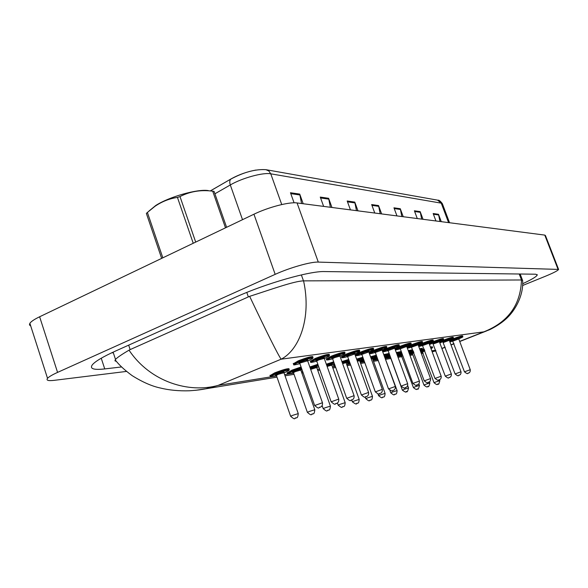 <?xml version="1.0" encoding="UTF-8"?>
<svg xmlns="http://www.w3.org/2000/svg" width="588" height="588" viewBox="0 0 588 588"><rect width="100%" height="100%" fill="white"/><g stroke="black" fill="none" stroke-linecap="round" stroke-linejoin="round"><path stroke-width="0.88" d="M301.563 203.536L299.733 194.091L290.465 192.739L294.074 202.809M303.202 203.749L299.733 194.091M330.382 207.27L328.626 198.296L320.262 197.083L323.635 206.395M331.955 207.476L328.626 198.296M356.468 210.658L354.777 202.11L347.192 201L350.433 209.879M357.982 210.857L354.777 202.11M439.956 221.492L438.501 214.304L433.158 213.525L435.958 220.978M441.272 221.661L438.501 214.304M421.684 219.126L420.177 211.636L414.386 210.791L417.282 218.552M423.044 219.302L420.177 211.636M401.832 216.546L400.274 208.733L393.953 207.814L396.959 215.914M403.243 216.729L400.274 208.733M380.179 213.738L378.554 205.572L371.653 204.565L374.769 213.032M381.634 213.922L378.554 205.572M210.386 190.865L231.055 178.928M210.453 190.872L231.356 178.752C238.941 174.57 247.144 171.667 255.956 170.05M363.627 359.408L360.694 361.172M376.989 357.092L373.233 359.172M312.794 356.842C311.949 356.122 307.12 357.445 298.322 360.811L293.375 363.751M329.265 354.535C328.42 353.888 323.782 355.174 315.344 358.401L310.405 361.275M344.811 352.359C343.965 351.771 339.504 353.028 331.404 356.122L326.472 358.937M359.496 350.308C358.665 349.772 354.358 350.999 346.567 353.976L341.65 356.732M349.544 361.885L347.508 363.266M334.675 364.553L333.639 365.479M301.071 366.978L291.964 370.161L287.311 372.858M289.002 368.911C288.135 368.242 283.372 369.558 274.721 372.858L270.068 375.6M433.069 340.055C432.32 339.754 428.777 340.805 422.449 343.223L418.244 345.119M422.287 341.554C421.522 341.224 417.877 342.304 411.343 344.796L406.867 346.869M413.239 350.933L408.998 352.697M443.359 338.622C442.624 338.35 439.185 339.379 433.04 341.724L429.1 343.473M453.179 337.255C452.459 337.005 449.114 338.019 443.154 340.29L439.456 341.907M424.191 349.096L420.28 350.661M401.751 352.874L397.157 354.895M389.682 354.924L385.184 357.269M410.975 343.127C410.196 342.767 406.426 343.87 399.678 346.45L394.915 348.735M399.083 344.781C398.289 344.384 394.401 345.516 387.418 348.184L382.575 350.779M386.573 346.523C385.765 346.089 381.752 347.251 374.519 350.014L369.646 352.66M373.395 348.368C372.579 347.883 368.419 349.074 360.922 351.94L356.027 354.645M462.572 335.954C461.867 335.726 458.611 336.711 452.819 338.923L449.342 340.423M400.568 351.683L396.305 352.55M411.622 349.978L408.234 350.602M432.261 346.802L430.409 347.038M422.169 348.353L419.589 348.772M317.851 364.303L309.825 367M333.697 361.804L326.318 364.185M348.669 359.452L341.885 361.561M362.847 357.247L356.607 359.099M388.984 353.462L383.758 354.601M376.298 355.189L370.543 356.784M30.73 325.995L29.459 324.907L29.863 323.29C31.142 321.474 34.398 319.299 39.631 316.77L253.942 214.216C268.473 207.152 289.428 201.721 297.065 202.948L544.767 235.097L545.458 235.56L558.526 269.238M126.508 371.418L54.206 380.34C48.201 381.039 45.974 380.37 47.532 378.334C48.907 376.79 52.258 374.806 57.565 372.395L275.177 274.353C289.943 267.606 310.898 261.689 318.292 262.094L558.6 269.422C557.924 270.62 553.565 272.883 545.517 276.206L522.592 285.518M522.666 283.732C531.817 279.476 536.675 276.551 537.248 274.964L535.646 274.206L324.502 271.568C309.803 270.936 265.695 283.489 235.538 297.212L115.696 350.97C103.084 356.688 95.293 361.297 92.338 364.803C89.501 368.786 93.632 370.161 104.745 368.919L121.547 366.956M111.522 352.888L113.293 352.719M116.424 361.385L114.932 360.826L115.505 359.422C117.291 357.489 121.797 354.41 129.029 350.169C150.572 382.406 189.505 393.401 218.155 385.383L205.881 388.786L195.378 390.344M128.669 345.149L130.146 349.595L129.029 350.169M130.146 349.595L249.635 296.337C268.914 290.237 294.14 281.013 303.489 280.88L303.577 280.88C311.706 318.012 299.277 349.985 281.13 359.195C278.109 355.027 267.613 334.08 249.635 296.337M522.636 280.851C523.621 294.588 515.794 310.567 505.246 319.607C498.617 325.487 489.429 329.912 488.687 330.074L483.836 331.845C508.083 322.224 520.637 304.937 521.482 279.976L303.577 280.88M521.482 279.976L522.673 280.645M432.158 351.771L435.906 350.779M148.948 211.055L155.746 205.491C169.131 196.796 197.605 188.785 208.292 190.585M161.649 258.382L146.368 213.407L147.404 212.452L162.825 257.816M193.231 243.27L177.444 197.414C169.381 198.604 161.876 201.574 154.938 206.337L147.404 212.452M177.444 197.414L180.001 196.576L195.694 242.094M225.491 227.835L212.702 191.188C200.905 189.63 190.005 191.423 180.001 196.576M212.702 191.188L214.061 191.365L226.601 227.299M449.541 222.734L442.529 204.132L441.25 203.154L270.767 173.82L268.856 170.998L265.93 169.682C255.515 168.999 243.814 172.144 230.812 179.112C229.621 180.34 229.452 182.287 230.305 184.955L214.907 193.797M281.74 204.55L270.767 173.82C263.262 172.233 242.065 178.024 230.305 184.955L242.513 219.684M448.578 222.617L441.25 203.154L437.538 200.133L266.467 169.778M371.947 205.359L378.768 206.344M394.239 208.578L400.479 209.475M414.658 211.518L420.383 212.341M433.422 214.223L438.692 214.987M347.501 201.838L354.998 202.919M320.585 197.958L328.861 199.148M290.795 193.658L299.976 194.981M449.519 340.9L452.995 339.401C458.794 337.196 462.043 336.204 462.749 336.432C461.492 337.328 465.762 335.785 458.765 338.901C464.483 336.204 462.675 336.52 453.348 339.857L449.724 341.452M449.901 341.922L453.003 341.018L449.901 341.929M452.679 340.746L454.539 339.688C459.382 337.968 460.169 337.85 456.891 339.349L458.838 338.475L458.765 338.923M464.461 371.829L470.246 369.72L458.78 338.953L453.025 341.069M420.457 351.146L424.367 349.581M430.592 347.515L432.437 347.287C432.878 347.493 432.4 347.942 431.004 348.633M430.997 348.625C432.577 347.831 432.511 347.648 430.791 348.059M424.558 350.103L420.655 351.675M422.368 351.573L424.654 350.352M424.845 350.867L422.706 351.903M435.87 381.935L439.831 380.642C439.096 383.751 438.501 384.883 438.031 384.052C437.024 383.31 438.552 386.434 434.04 382.722L435.87 381.935M424.382 350.771L420.758 351.962M420.92 352.396L422.691 351.844L420.92 352.396M434.054 382.751L422.228 351.573L424.47 350.955M441.86 348.419L445.145 347.126M450.974 344.818L453.98 343.635M459.684 341.378L483.836 331.845L281.13 359.195L218.155 385.383L276.566 375.938M284.621 374.637L293.632 373.182M301.468 371.91L302.732 371.704M317.388 369.337L319.512 368.992M332.448 366.905L335.344 366.434M346.722 364.597L350.301 364.016M360.275 362.406L364.464 361.73M373.152 360.319L377.886 359.555M385.405 358.342L390.498 357.519M397.686 356.357L401.78 355.696M409.63 354.424L412.555 353.954M420.993 352.587L422.853 352.286M431.812 350.838L435.693 350.213M318.292 262.094L297.065 202.948M275.177 274.353L253.942 214.216M57.565 372.395L39.631 316.77M557.961 269.106L544.767 235.097M101.232 358.217L104.745 368.919M246.791 292.427L248.327 296.844M301.365 274.919L303.489 280.88M519.226 274.001L521.519 279.976M439.633 342.4L443.337 340.783C449.298 338.512 452.642 337.497 453.363 337.747C452.106 338.644 456.384 337.108 449.291 340.276C455.134 337.505 453.275 337.828 443.697 341.253L439.846 342.966M460.985 371.756L449.305 340.32L443.425 342.481M443.08 342.15L444.94 341.069C449.901 339.313 450.724 339.195 447.409 340.717L449.357 339.835L449.291 340.283M455.09 373.939L460.992 371.785C461.139 373.057 460.838 374.064 460.081 374.806L459.147 375.269C458.162 374.505 459.647 377.694 455.075 373.917L442.94 342.142L445.285 341.496M429.284 343.973L433.224 342.231C439.368 339.886 442.808 338.85 443.543 339.122C442.397 340.107 446.292 338.607 439.383 341.709L439.442 341.26L437.465 342.15C440.838 340.592 439.978 340.717 434.9 342.517L433.033 343.613M438.758 341.959C445.491 338.85 443.771 339.1 433.599 342.701L429.505 344.575M451.305 373.917L439.398 341.753L433.385 343.951M445.278 376.144L451.312 373.946C451.474 375.225 451.165 376.246 450.401 377.018L449.43 377.511C448.357 376.761 449.901 379.973 445.263 376.122L432.886 343.605L435.26 342.966M424.683 344.318L418.979 346.067M418.435 345.634L422.64 343.737C428.968 341.327 432.511 340.268 433.26 340.562C432.114 341.554 436.009 340.07 429.02 343.216C435.113 340.283 433.121 340.628 423.022 344.23L418.671 346.281M418.766 346.53L422.845 345.472L418.774 346.553M422.515 345.149L424.389 344.031L429.064 342.753M441.162 376.18L429.012 343.245L422.868 345.494M434.995 378.459L441.169 376.21C441.338 377.511 441.022 378.562 440.243 379.348L439.221 379.863C438.023 378.9 440.566 382.479 434.988 378.429L422.36 345.141L424.764 344.494M407.058 347.398L411.534 345.325C418.068 342.833 421.721 341.753 422.485 342.076C421.346 343.047 425.234 341.613 418.141 344.796C424.382 341.782 422.309 342.128 411.931 345.825C406.058 348.361 406.021 348.787 411.82 347.096L407.352 348.199M411.49 346.758L413.364 345.619C417.113 344.215 418.715 343.782 418.178 344.318L418.119 344.766M430.534 378.554L418.134 344.818L411.843 347.111M424.22 380.884L430.541 378.584C430.71 379.921 430.387 380.995 429.593 381.796L428.579 382.31C427.072 381.663 429.218 384.839 424.213 380.848L411.321 346.751L413.754 346.104M428.152 382.413L428.542 382.325L428.152 382.413M409.175 353.19L413.423 351.426M419.766 349.265L422.353 348.846C423.073 348.949 422.368 349.507 420.236 350.529C422.721 349.353 422.632 349.11 419.972 349.809M413.621 351.962L409.38 353.748M412.063 353.219L413.717 352.227M413.915 352.763L412.409 353.557M425.808 384.28L429.872 382.964C429.137 386.125 428.52 387.286 428.042 386.448L427.638 386.544L428.013 386.456C427.035 385.669 428.564 388.889 423.963 385.081L425.808 384.28M423.97 385.111L412.394 353.513L409.593 354.336L413.893 352.704M397.341 355.402L401.935 353.373M408.417 351.109L411.806 350.485C410.858 351.514 413.82 350.125 408.932 352.521C412.409 350.933 412.306 350.646 408.616 351.661M402.133 353.925L397.569 356.019M401.288 354.946L402.243 354.226M402.449 354.777L401.633 355.292M415.268 386.742L419.457 385.383C418.7 388.617 418.075 389.807 417.59 388.947C416.495 388.198 418.075 391.432 413.408 387.551L415.268 386.742M417.553 388.955L417.164 389.05L417.553 388.955M402.346 354.49L397.863 355.828M397.664 356.284L401.611 355.248L397.672 356.306M396.488 353.065L400.759 352.197C399.583 353.329 403.339 351.653 397.054 354.608C401.611 352.587 401.494 352.256 396.694 353.631M389.998 356.754L390.204 356.357M404.235 389.315L408.55 387.926C407.756 391.24 407.124 392.453 406.639 391.564C405.382 390.601 407.969 394.21 402.354 390.138L404.235 389.315M406.602 391.579L406.19 391.674L406.602 391.579M385.375 357.783L389.873 355.439M390.079 356.005C384.684 358.342 384.765 358.702 390.322 357.078L389.829 356.74L390.322 356.681M402.368 390.167L390.329 357.048C386.301 358.312 384.633 358.504 385.331 357.658L385.14 357.136M395.107 349.279L399.877 346.993C406.624 344.414 410.395 343.304 411.174 343.664C410.079 344.619 413.856 343.26 406.72 346.457C413.121 343.348 410.975 343.701 400.288 347.501C394.335 350.088 394.327 350.522 400.259 348.809L395.298 349.794M399.913 348.449L401.795 347.287C405.661 345.84 407.315 345.399 406.749 345.957L406.698 346.406M419.369 381.039L406.712 346.464L400.274 348.809M412.908 383.427L419.384 381.075C419.56 382.428 419.237 383.523 418.413 384.361L417.377 384.89C415.848 384.221 418.002 387.492 412.894 383.391L400.252 348.757L399.737 348.434L402.199 347.802M416.921 385L417.34 384.905L416.921 385M387.617 350.198L389.873 349.632M382.773 351.337L387.624 348.743C394.607 346.075 398.495 344.943 399.281 345.332C398.194 346.281 401.971 344.958 394.717 348.206L388.109 350.595C382.038 352.344 382.016 351.903 388.051 349.265C396.849 345.685 403.5 344.656 394.717 348.199L407.638 383.655M389.844 349.647C386.625 350.588 386.551 350.389 389.631 349.037C393.629 347.545 395.334 347.089 394.746 347.684L394.695 348.133M401.016 386.103L407.653 383.692C407.837 385.081 407.506 386.206 406.668 387.058L405.602 387.602C404.243 386.61 406.903 390.439 401.009 386.066L388.087 350.536L387.565 350.213M405.125 387.72L405.566 387.617L405.125 387.72M369.852 353.226L374.725 350.588C381.957 347.824 385.978 346.655 386.779 347.089C385.743 348.015 389.388 346.788 382.097 350.036C391.16 346.383 384.207 347.434 375.166 351.124C369.058 353.807 369.11 354.263 375.328 352.491C370.763 353.822 368.919 354.013 369.786 353.05L369.58 352.477M376.915 351.565C373.799 352.455 373.77 352.227 376.835 350.882C380.973 349.338 382.737 348.875 382.112 349.5M395.298 386.412L382.09 350.022L375.32 352.477M388.506 388.918L395.312 386.456C395.504 387.852 395.165 388.991 394.305 389.888L393.218 390.461C391.843 389.425 394.555 393.372 388.492 388.874L375.291 352.403L374.754 352.072L376.945 351.558M392.71 390.579L393.166 390.469L392.71 390.579M383.949 355.13L389.175 353.991C387.889 355.174 392.064 353.388 384.824 356.695M384.831 356.695C390.3 354.292 390.079 353.969 384.155 355.711M392.659 392.012L397.106 390.586C396.702 395.665 395.254 393.519 395.151 394.313C393.6 393.681 395.775 396.849 390.77 392.843L392.659 392.012M395.114 394.327L394.688 394.423L395.114 394.327M397.091 390.557L384.508 356.681M373.424 359.702L377.187 357.629M384.287 356.071L384.795 356.666M377.393 358.21C372.924 360.209 373.042 360.547 377.761 359.217C374.196 360.253 372.733 360.363 373.373 359.555L373.182 359.033M390.777 392.88L389.94 390.557M370.734 357.328L376.496 355.725M376.798 356.556L372.557 358.658C378.407 356.056 377.871 355.806 370.954 357.916M380.502 394.849L385.096 393.387C384.677 398.59 383.185 396.393 383.097 397.194C381.524 396.54 383.699 399.803 378.599 395.687L380.502 394.849M383.053 397.209L382.612 397.319L383.053 397.209M385.081 393.343L372.557 358.665L371.293 358.856M360.885 361.708L363.825 359.952M371.072 358.261C372.77 357.761 373.277 357.732 372.586 358.158L372.535 358.606M364.038 360.554C360.635 362.142 360.753 362.465 364.384 361.51C361.451 362.267 360.268 362.281 360.826 361.554L360.635 361.01M378.613 395.724L377.966 393.916M356.806 359.658L363.046 357.798M363.465 358.959L359.665 360.716L363.465 358.952M363.288 358.467L357.026 360.26M367.728 397.833L372.469 396.327C372.064 401.619 370.521 399.406 370.433 400.23C368.838 399.561 370.852 402.934 365.809 398.679L367.728 397.833M370.381 400.244L369.911 400.355L370.381 400.244M372.454 396.283L359.665 360.709L357.364 361.208M347.706 363.825L349.742 362.443M357.144 360.598C359.628 359.812 360.473 359.68 359.694 360.201M349.963 363.068C347.758 364.178 347.861 364.457 350.264 363.899C348.074 364.362 347.199 364.273 347.648 363.649L347.449 363.09M365.832 398.723L365.221 397.025M356.232 355.226L361.135 352.528C368.632 349.662 372.792 348.471 373.608 348.949C372.564 349.875 376.21 348.677 368.808 351.977M382.288 389.307L368.794 351.94C378.157 348.199 370.881 349.279 361.598 353.079C355.402 355.806 355.49 356.277 361.855 354.483C357.159 355.843 355.262 356.019 356.159 355.02L355.953 354.439M363.318 353.579C360.282 354.417 360.297 354.167 363.347 352.829C367.64 351.22 369.462 350.749 368.808 351.418M368.794 351.94L361.841 354.454M375.328 391.88L382.303 389.359C382.501 390.792 382.163 391.961 381.281 392.88L380.164 393.468C378.422 392.791 380.752 396.261 375.306 391.836L361.811 354.373L361.267 354.035L363.347 353.564M379.627 393.592L380.105 393.482L379.627 393.592M341.863 357.328L346.788 354.579C354.571 351.602 358.878 350.375 359.709 350.904C358.731 351.786 362.215 350.727 354.784 354.02C364.45 350.117 356.813 351.22 347.265 355.145C340.996 357.923 341.121 358.408 347.64 356.585C342.782 357.96 340.834 358.129 341.782 357.1L341.569 356.504M348.993 355.696C346.031 356.49 346.075 356.218 349.125 354.873C353.572 353.212 355.453 352.734 354.77 353.439M368.566 392.372L354.762 353.969L347.626 356.534M361.414 395.011L368.58 392.424C368.779 393.894 368.433 395.092 367.544 396.025L366.383 396.635C364.729 395.915 366.714 399.568 361.392 394.96L347.596 356.446L347.03 356.108L349.015 355.681M365.817 396.775L366.324 396.657L365.817 396.775M326.685 359.555L331.625 356.747C339.724 353.645 344.193 352.388 345.024 352.976C343.774 354.138 347.751 352.69 339.967 356.181C349.978 352.139 341.951 353.27 332.124 357.328C325.767 360.157 325.936 360.657 332.624 358.805M333.866 357.923C330.971 358.68 331.044 358.379 334.087 357.041C338.717 355.314 340.665 354.829 339.93 355.571M354.057 395.606L339.938 356.108L334.587 357.622L332.602 358.739M346.707 398.319L354.079 395.665C354.292 397.165 353.932 398.399 352.998 399.37L351.83 399.994C350.125 399.259 352.094 403 346.685 398.26L332.565 358.643L331.985 358.298L333.896 357.916M351.22 400.134L351.764 400.009L351.22 400.134M310.626 361.907L315.572 359.04C324.01 355.814 328.648 354.52 329.493 355.167C328.31 356.299 332.066 354.998 324.348 358.445L324.319 358.452C334.66 354.277 326.2 355.446 316.101 359.635C309.656 362.524 309.869 363.031 316.741 361.157C306.826 363.634 312.507 361.782 310.523 361.62L310.302 360.981M317.873 360.282C315.036 360.988 315.139 360.679 318.174 359.334C322.996 357.541 325.01 357.041 324.238 357.835M338.703 399.031L324.253 358.379L318.696 359.929L316.704 361.076M331.147 401.825L338.732 399.098C338.945 400.626 338.578 401.891 337.63 402.89L336.424 403.544C334.587 402.809 336.718 406.639 331.125 401.751L316.667 360.959L316.072 360.613L317.902 360.268M335.777 403.691L336.351 403.559L335.777 403.691M293.603 364.398L298.557 361.473C307.355 358.107 312.177 356.776 313.029 357.497C311.89 358.614 315.308 357.526 307.855 360.819L307.818 360.826C318.409 356.541 309.435 357.783 299.101 362.083C292.581 365.03 292.846 365.552 299.895 363.649C289.906 366.17 295.389 364.251 293.493 364.075L293.258 363.421M322.43 402.662L307.634 360.782L300.96 362.759C298.145 363.443 298.27 363.112 301.306 361.767C307.539 359.533 309.207 359.231 306.311 360.863M314.654 405.536L322.452 402.743C322.687 404.287 322.312 405.58 321.342 406.624L320.085 407.3C318.204 406.565 320.306 410.49 314.624 405.455L299.858 363.546M319.394 407.469L320.004 407.33L319.394 407.469M342.091 362.135L348.875 360.025M359.172 399.37L346.104 362.862L349.375 361.422L342.664 363.729M349.11 360.679L342.312 362.759M354.277 400.972L359.187 399.414C358.783 404.823 357.159 402.604 357.1 403.419C355.696 402.376 358.452 406.359 352.352 401.825L354.277 400.972M357.041 403.434L356.548 403.552L357.041 403.434M333.837 366.045L334.873 365.119M342.444 363.105C345.715 361.995 346.942 361.745 346.126 362.348L346.075 362.789M335.116 365.795L334.506 366.339L335.322 366.368M352.374 401.869L351.712 400.038M326.531 364.773L333.903 362.392M345.163 402.626L331.816 365.133L334.484 364.009L331.83 365.17M334.138 363.053L326.759 365.42M340.107 404.279L345.185 402.677C344.766 408.226 343.083 405.955 343.047 406.778C341.231 406.132 343.62 409.586 338.166 405.139L340.107 404.279M342.988 406.793L342.466 406.918L342.988 406.793M331.816 365.133L327.119 366.434M326.891 365.795C330.948 364.332 332.595 363.943 331.83 364.611L331.786 365.052M338.188 405.191L337.424 403.045M310.038 367.603L318.064 364.913M318.718 366.75L316.763 367.581L318.718 366.743M318.306 365.589L310.273 368.264M310.427 368.691L310.956 368.47C315.506 366.78 317.432 366.287 316.748 367M330.39 406.058L316.741 367.529L310.662 369.367M325.142 407.763L330.412 406.117C329.861 411.843 328.56 409.344 328.214 410.328C326.494 409.623 328.523 413.268 323.202 408.638L325.142 407.763M328.155 410.343L327.604 410.475L328.155 410.343M323.224 408.697L322.158 405.683M287.525 373.476L292.185 370.785L301.284 367.596M301.034 370.043L302.004 369.639L301.034 370.043M301.534 368.286L292.706 371.359C286.584 374.1 286.841 374.556 293.478 372.733M294.72 371.859C291.854 372.594 291.883 372.322 294.809 371.028C299.535 369.271 301.534 368.764 300.806 369.521L300.777 369.955M314.771 409.689L300.813 370.058L295.323 371.601L293.456 372.674M309.332 411.453L314.793 409.755C314.198 415.65 312.904 413.055 312.544 414.077C310.743 413.364 312.845 417.105 307.377 412.335L309.332 411.453M312.478 414.099L311.89 414.239L312.478 414.099M307.399 412.401L293.419 372.564L292.824 372.219L294.742 371.844M274.941 373.498C283.592 370.197 288.355 368.882 289.222 369.551C288.098 370.741 291.626 369.36 284.349 372.682L284.313 372.689C294.537 368.566 285.43 369.955 275.485 374.086C269.297 376.871 269.605 377.342 276.411 375.497C269.973 377.312 270.296 376.636 270.179 375.93L274.941 373.498M277.551 374.622C274.743 375.32 274.794 375.026 277.712 373.733C283.923 371.52 285.54 371.226 282.556 372.858M298.234 413.533L283.96 372.741L278.256 374.321L276.382 375.416M292.589 415.363L298.263 413.607C297.668 419.634 296.279 417.032 295.955 418.046C294.044 417.34 296.227 421.155 290.626 416.245L292.589 415.363M295.882 418.068L295.264 418.215L295.882 418.068M290.656 416.319L276.345 375.298L275.735 374.946L277.58 374.607M438.016 200.221C438.891 199.898 440.331 201.03 442.338 203.624M454.862 340.099L452.547 340.746L464.454 371.807C468.937 375.489 467.453 372.395 468.438 373.13L469.349 372.674C470.091 371.939 470.385 370.954 470.246 369.72M462.719 336.351L462.543 335.866M439.824 380.62L439.501 379.752M432.4 347.192L432.224 346.714M47.532 378.334L29.863 323.29M537.072 274.508L537.248 274.964M113.109 352.146L115.505 359.422M520.137 274.015L522.519 280.226M433.231 351.543L432.143 351.727M423.184 353.19L421.324 353.498M412.894 354.88L409.968 355.358M402.126 356.637L398.039 357.313M390.851 358.489L385.765 359.319M378.246 360.554L373.512 361.326M364.832 362.752L360.642 363.435M350.683 365.067L347.104 365.655M335.733 367.515L332.837 367.992M319.909 370.109L317.777 370.455M303.136 372.851L301.872 373.064M294.044 374.343L285.04 375.82M276.985 377.136L205.947 388.771M441.919 348.566L445.204 347.273M451.033 344.972L454.039 343.782M459.743 341.532L486.717 330.882M205.881 388.793C201.647 389.572 198.906 390.101 189.483 390.777C178.855 391.108 169.087 390.175 160.179 387.97C151.741 386.162 142.399 382.046 132.131 375.622C124.458 369.977 118.805 364.714 115.182 359.841M435.928 350.838L433.297 351.528M453.326 337.652L453.15 337.167M443.506 339.019L443.323 338.519M427.079 343.649L429.056 342.745L428.997 343.201M433.216 340.452L433.033 339.938M416.186 345.215L418.171 344.311M422.434 341.951L422.243 341.422M429.865 382.935L429.475 381.877M422.316 348.743L422.133 348.25M402.405 354.652L401.126 354.939L413.408 387.551M419.45 385.36L418.906 383.883M411.762 350.367L411.578 349.867M408.535 387.896L407.697 385.588M400.715 352.072L400.524 351.558M155.746 205.491L154.938 206.337M404.75 346.861L406.742 345.957M411.122 343.524L410.924 342.988M382.516 350.617L382.715 351.176C381.957 352.094 383.758 351.903 388.117 350.602M392.74 348.596L394.739 347.684M399.23 345.178L399.024 344.627M380.252 350.352L382.104 349.5L382.068 349.948M386.713 346.92L386.507 346.354M389.124 353.851L388.933 353.329M384.42 356.438L384.846 356.218M371.263 358.783L372.579 358.158M357.798 361.054L359.68 360.201L359.643 360.642M367.074 352.219L368.794 351.418L368.764 351.859M373.534 348.75L373.321 348.169M353.145 354.196L354.755 353.439L354.733 353.88M359.628 350.683L359.415 350.088M326.377 358.68L326.597 359.297C325.656 360.363 327.67 360.201 332.624 358.812M338.416 356.291L339.915 355.578L339.908 356.012M344.935 352.726L344.715 352.116M322.827 358.511L324.216 357.842L324.216 358.268M329.39 354.887L329.17 354.255M306.282 360.87L307.575 360.246L307.583 360.657M312.919 357.181L312.684 356.526M335.329 366.383L333.771 365.854L333.565 365.28M344.274 363.193L346.111 362.348M319.365 368.566L318.946 367.588M330.103 365.405L331.816 364.611M315.131 367.75L316.726 367L316.712 367.434M293.478 372.741C288.429 374.122 286.407 374.277 287.429 373.196L287.216 372.579M299.292 370.234L300.791 369.529M289.12 369.249L288.899 368.617M270.179 375.93L269.958 375.291M282.527 372.865L283.923 372.204L283.923 372.623"/></g></svg>
